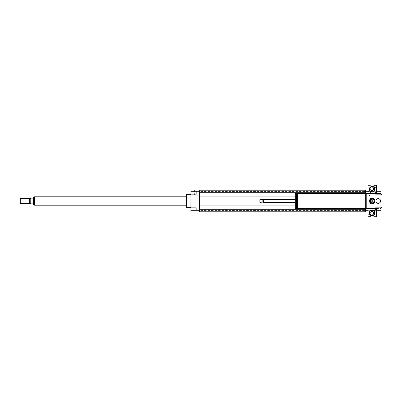 <?xml version="1.0" encoding="UTF-8"?>
<svg xmlns="http://www.w3.org/2000/svg" width="402" height="402" viewBox="0 0 402 402"><rect width="100%" height="100%" fill="white"/><g stroke="black" fill="none" stroke-linecap="round" stroke-linejoin="round"><path stroke-width="0.3" stroke-dasharray="2.01 1.51" d="M380.895 207.688L380.895 209.919L380.895 207.688L375.523 207.688L375.523 209.919L375.523 207.688L375.523 209.919L375.523 207.688L380.895 207.688L380.895 209.919L380.895 207.688M380.895 194.312L380.895 192.081L380.895 194.312L375.523 194.312L375.523 192.081L375.523 194.312L375.523 192.081L375.523 194.312L380.895 194.312L380.895 192.081L380.895 194.312M190.93 194.312L190.93 192.081L190.93 194.312L196.302 194.312L196.302 192.081L196.302 194.312L196.302 192.081L196.302 194.312L190.93 194.312L190.93 192.081L190.93 194.312M190.93 208.804L190.93 209.919L190.93 208.804M196.302 208.804L196.302 209.919L196.302 208.804M190.93 207.688L190.93 209.919L190.93 207.688L196.302 207.688L196.302 209.919L196.302 207.688L190.93 207.688M368.81 194.789L366.89 194.789L368.81 194.789M368.81 190.091L366.89 190.091L368.81 190.091M196.302 194.789L198.221 194.789L196.302 194.789M196.302 190.091L198.221 190.091L196.302 190.091M371.83 201A0.337 0.337 0 0 1 372.332 200.709A0.337 0.337 0 0 1 372.332 201.291A0.337 0.337 0 0 1 371.83 201A0.337 0.337 0 0 1 372.332 200.709A0.337 0.337 0 0 1 372.332 201.291A0.337 0.337 0 0 1 371.83 201M375.86 201A2.352 2.352 0 0 1 379.382 198.965A2.352 2.352 0 0 1 379.382 203.035A2.352 2.352 0 0 1 375.86 201M376.026 201A2.181 2.181 0 0 1 379.297 199.111A2.181 2.181 0 0 1 379.297 202.889A2.181 2.181 0 0 1 376.026 201A2.181 2.181 0 0 1 379.297 199.111A2.181 2.181 0 0 1 379.297 202.889A2.181 2.181 0 0 1 376.026 201M369.483 208.216L368.81 208.216L369.483 208.216M369.483 208.553L368.81 208.553L369.483 208.553M374.85 208.216L375.523 208.216L374.85 208.216M374.85 208.553L375.523 208.553L374.85 208.553M374.85 193.784L375.523 193.784L374.85 193.784M374.85 193.447L375.523 193.447L374.85 193.447M369.483 193.784L368.81 193.784L369.483 193.784M369.483 193.447L368.81 193.447L369.483 193.447M297.39 193.447L297.39 208.553M366.795 202.583L366.795 193.447L366.795 202.583M297.39 207.879L297.39 194.121L297.39 207.879M296.651 207.879L296.651 194.121L296.651 207.879M296.651 193.447L296.651 208.553M295.309 193.447L295.309 208.553M295.309 202.342L295.309 199.658L295.309 202.342M263.34 199.658L263.34 202.342M263.089 199.91L263.089 202.09M262.838 199.658L262.838 202.342M259.903 199.658L259.903 202.342M259.732 199.824L259.732 202.176M380.895 193.447L366.795 193.447L366.795 208.553L380.895 208.553L367.971 208.553L367.971 216.944L376.362 216.944L376.362 208.553L367.971 208.553M381.9 194.287L381.9 207.713M380.895 201L380.895 207.713L380.895 201M365.453 208.553L365.453 193.447M365.453 190.091L365.453 211.909L380.895 211.909L380.895 190.091L365.453 190.091M199.658 201L199.658 190.779L199.658 211.221L199.658 201L365.453 201L365.453 205.914L365.453 196.086L365.453 201L259.732 201M199.658 194.101L365.453 194.101L365.453 196.086L365.453 192.292L365.453 194.101L297.39 194.101M365.453 190.779L365.453 192.764L365.453 190.779L199.658 190.779M365.453 191.442L365.453 192.764L365.453 191.442L199.658 191.442M199.658 207.899L365.453 207.899L365.453 205.914L365.453 209.708L365.453 207.899L297.39 207.899M365.453 211.221L365.453 209.236L365.453 211.221L199.658 211.221M365.453 210.558L365.453 209.236L365.453 210.558L199.658 210.558M367.971 210.703L376.362 210.703M367.971 211.909L376.362 211.909M367.971 191.297L376.362 191.297M367.971 190.091L376.362 190.091M365.453 191.297L380.895 191.297M365.453 210.703L380.895 210.703M186.905 194.287L186.905 207.713M190.93 207.713L190.93 194.287L190.93 207.713M186.568 194.623L186.568 207.377M186.568 205.196L186.568 196.804L186.568 205.196L190.93 205.196L190.93 196.804L190.93 205.196L186.568 205.196M199.658 211.909L199.658 190.091L190.93 190.091L190.93 211.909L199.658 211.909M199.658 210.703L190.93 210.703M199.658 191.297L190.93 191.297M295.309 194.101L296.651 194.101M295.309 196.086L199.658 196.086M199.658 192.764L365.453 192.764L199.658 192.764M199.658 209.236L365.453 209.236L199.658 209.236M295.309 207.899L296.651 207.899M295.309 205.914L199.658 205.914M199.658 209.708L365.453 209.708M199.658 192.292L365.453 192.292M33.482 204.357L33.19 203.854L30.838 203.854L30.838 198.146L33.19 198.146L33.482 197.643M33.527 204.357L33.527 197.643M34.532 196.839L34.532 205.161L34.532 196.839M20.1 203.518L20.1 198.482M20.266 203.683L20.266 198.317M29.733 203.683L29.733 198.317M30.17 203.432L30.17 198.568M30.838 198.568L30.838 203.432L30.838 198.568M34.532 205.196L34.532 196.804M190.93 196.804L190.93 205.196L190.93 196.804L186.568 196.804L190.93 196.804M370.157 199.789L371.543 198.734A2.352 2.352 0 0 1 372.212 198.653L373.815 199.327A2.352 2.352 0 0 1 374.222 199.864L374.438 201.593A2.352 2.352 0 0 1 374.182 202.211L372.79 203.266A2.352 2.352 0 0 1 372.126 203.347L370.518 202.673A2.352 2.352 0 0 1 370.111 202.136L369.895 200.407A2.352 2.352 0 0 1 370.157 199.789M371.915 199A2.015 2.015 0 0 1 374.021 201.784A2.015 2.015 0 0 1 370.564 202.216A2.015 2.015 0 0 1 371.915 199A2.015 2.015 0 0 1 374.021 201.784A2.015 2.015 0 0 1 370.564 202.216A2.015 2.015 0 0 1 371.915 199M372.232 201.497A0.502 0.502 0 0 1 371.669 201.065A0.502 0.502 0 0 1 372.106 200.503A0.502 0.502 0 0 1 372.664 200.935A0.502 0.502 0 0 1 372.232 201.497M372.106 200.503A0.502 0.502 0 0 0 371.765 201.307A0.502 0.502 0 0 0 372.629 201.196A0.502 0.502 0 0 0 372.106 200.503M373.458 203.543L371.543 203.784A2.854 2.854 0 0 1 370.609 203.392L369.443 201.854A2.854 2.854 0 0 1 369.317 200.844L370.066 199.07A2.854 2.854 0 0 1 370.875 198.457L372.79 198.216A2.854 2.854 0 0 1 373.724 198.608L374.89 200.146A2.854 2.854 0 0 1 375.016 201.156L374.267 202.93A2.854 2.854 0 0 1 373.458 203.543M371.935 199.171A1.844 1.844 0 0 1 373.87 201.719A1.844 1.844 0 0 1 370.694 202.116A1.844 1.844 0 0 1 371.935 199.171M372.041 200A1.005 1.005 0 0 1 373.096 201.392A1.005 1.005 0 0 1 371.363 201.608A1.005 1.005 0 0 1 372.041 200A1.005 1.005 0 0 1 373.096 201.392A1.005 1.005 0 0 1 371.363 201.608A1.005 1.005 0 0 1 372.041 200M375.523 208.216L374.182 208.216L375.523 208.216L375.523 208.553L374.182 208.553L375.523 208.553L375.523 208.216M370.152 208.216L368.81 208.216L370.152 208.216L370.152 208.553L368.81 208.553L370.152 208.553L370.152 208.216M370.659 216.608L368.307 216.608L370.659 216.608L370.659 216.944L368.307 216.944L370.659 216.944M376.026 216.608L373.679 216.608L376.026 216.608L376.026 216.944L373.679 216.944L376.026 216.944M368.664 216.944A1.176 1.176 0 0 1 368.981 214.708A1.176 1.176 0 0 1 369.629 216.944A1.176 1.176 0 0 1 368.664 216.944L369.629 216.944M375.187 208.553A1.176 1.176 0 0 1 376.362 209.728A1.176 1.176 0 0 1 375.187 210.899A1.176 1.176 0 0 1 374.011 209.728A1.176 1.176 0 0 1 375.187 208.553M369.312 212.748A2.854 2.854 0 0 1 373.594 210.276A2.854 2.854 0 0 1 373.594 215.216A2.854 2.854 0 0 1 369.312 212.748M373.604 212.748A1.437 1.437 0 0 0 371.448 211.502A1.437 1.437 0 0 0 371.448 213.99A1.437 1.437 0 0 0 373.604 212.748M368.81 193.784L370.152 193.784L368.81 193.784L368.81 193.447L370.152 193.447L368.81 193.447L368.81 193.784M374.182 193.784L375.523 193.784L374.182 193.784L374.182 193.447L375.523 193.447L374.182 193.447L374.182 193.784M373.679 185.392L376.026 185.392L373.679 185.392L373.679 185.056L376.026 185.056L373.679 185.056M368.307 185.392L370.659 185.392L368.307 185.392L368.307 185.056L370.659 185.056L368.307 185.056M375.669 185.056A1.176 1.176 0 0 1 375.352 187.292A1.176 1.176 0 0 1 374.704 185.056A1.176 1.176 0 0 1 375.669 185.056L374.704 185.056M369.147 193.447A1.176 1.176 0 0 1 367.971 192.272A1.176 1.176 0 0 1 369.147 191.101A1.176 1.176 0 0 1 370.322 192.272A1.176 1.176 0 0 1 369.147 193.447M375.021 189.252A2.854 2.854 0 0 1 370.739 191.724A2.854 2.854 0 0 1 370.739 186.784A2.854 2.854 0 0 1 375.021 189.252M370.729 189.252A1.437 1.437 0 0 0 372.885 190.498A1.437 1.437 0 0 0 372.885 188.01A1.437 1.437 0 0 0 370.729 189.252M367.971 193.447L376.362 193.447L376.362 185.056L367.971 185.056L367.971 193.447M34.361 196.839L34.361 205.161M380.895 209.919L375.523 209.919L380.895 209.919M380.895 192.081L375.523 192.081L380.895 192.081M190.93 192.081L196.302 192.081L190.93 192.081M190.93 209.919L196.302 209.919L190.93 209.919M366.89 190.091L366.89 194.789L368.81 195.9L370.729 194.789L370.729 190.091M194.382 190.091L194.382 194.789L196.302 195.9L198.221 194.789L198.221 190.091M368.81 208.553L368.81 208.216L368.81 208.553M374.182 208.553L374.182 208.216L374.182 208.553M375.523 193.447L375.523 193.784L375.523 193.447M370.152 193.447L370.152 193.784L370.152 193.447M368.307 216.944L368.307 216.608M373.679 216.944L373.679 216.608M376.026 185.056L376.026 185.392M370.659 185.056L370.659 185.392"/><path stroke-width="0.6" d="M375.86 201A2.352 2.352 0 0 1 379.382 198.965A2.352 2.352 0 0 1 379.382 203.035A2.352 2.352 0 0 1 375.86 201M368.664 216.944L367.971 216.944L367.971 215.869A1.176 1.176 0 0 1 369.147 214.698A1.176 1.176 0 0 1 370.322 215.869A1.176 1.176 0 0 1 369.147 217.045A1.176 1.176 0 0 1 367.971 215.869L367.971 208.553L297.39 208.553L297.39 193.447L380.895 193.447L380.895 211.909L376.362 211.909M366.795 208.553L366.795 193.447M297.39 207.879L296.651 207.879M296.651 208.553L296.651 193.447L295.309 193.447L295.309 208.553L296.651 208.553M295.309 202.342L263.34 202.342L263.34 199.658L295.309 199.658M263.34 202.342L263.34 199.658M262.838 202.342L262.838 199.658L259.903 199.658L259.903 202.342L263.089 202.09M259.903 202.342L259.903 199.658M380.895 207.713L381.9 207.713L381.9 194.287L380.895 194.287M367.971 211.909L365.453 211.909L365.453 208.553M365.453 193.447L365.453 190.091L367.971 190.091M365.453 210.703L367.971 210.703M376.362 210.703L380.895 210.703M380.895 193.447L380.895 190.091L376.362 190.091M365.453 191.297L367.971 191.297M376.362 191.297L380.895 191.297M190.93 207.713L186.905 207.713L186.905 194.287L190.93 194.287M186.905 207.713L186.568 207.377L186.568 194.623L186.905 194.287M199.658 190.091L199.658 211.909L190.93 211.909L190.93 190.091L199.658 190.091M199.658 191.297L190.93 191.297M199.658 210.703L190.93 210.703M199.658 194.101L295.309 194.101M296.651 194.101L297.39 194.101M199.658 196.086L295.309 196.086M199.658 192.292L365.453 192.292M199.658 190.779L365.453 190.779M199.658 201L259.732 201M199.658 211.221L365.453 211.221M199.658 209.708L365.453 209.708M199.658 207.899L295.309 207.899M296.651 207.899L297.39 207.899M199.658 205.914L295.309 205.914M33.527 204.357L33.527 197.643L33.19 198.146L30.838 198.146L30.838 203.854L33.19 203.854L34.361 205.161L34.532 196.839M20.266 198.317L20.266 203.683L29.733 203.683L29.733 198.317L20.266 198.317L20.266 203.683M29.733 198.317L30.17 198.568L30.17 203.432L29.733 203.683M30.17 198.568L30.838 198.568M186.568 196.804L34.532 196.804L34.532 205.196L186.568 205.196M371.543 198.734L370.157 199.789A2.352 2.352 0 0 0 369.895 200.407L370.111 202.136A2.352 2.352 0 0 0 370.518 202.673L372.126 203.347A2.352 2.352 0 0 0 372.79 203.266L374.182 202.211A2.352 2.352 0 0 0 374.438 201.593L374.222 199.864A2.352 2.352 0 0 0 373.815 199.327L372.212 198.653A2.352 2.352 0 0 0 371.543 198.734M371.543 203.784L373.458 203.543A2.854 2.854 0 0 0 374.267 202.93L375.016 201.156A2.854 2.854 0 0 0 374.89 200.146L373.724 198.608A2.854 2.854 0 0 0 372.79 198.216L370.875 198.457A2.854 2.854 0 0 0 370.066 199.07L369.317 200.844A2.854 2.854 0 0 0 369.443 201.854L370.609 203.392A2.854 2.854 0 0 0 371.543 203.784M371.935 199.171A1.844 1.844 0 0 1 373.87 201.719A1.844 1.844 0 0 1 370.694 202.116A1.844 1.844 0 0 1 371.935 199.171M367.971 208.553L376.362 208.553L376.362 209.728A1.176 1.176 0 0 1 374.599 210.743A1.176 1.176 0 0 1 374.599 208.708A1.176 1.176 0 0 1 376.362 209.728L376.362 216.944L369.629 216.944M373.604 212.748A1.437 1.437 0 0 1 371.448 213.99A1.437 1.437 0 0 1 371.448 211.502A1.437 1.437 0 0 1 373.604 212.748M369.649 212.748A2.518 2.518 0 0 1 373.428 210.568A2.518 2.518 0 0 1 373.428 214.924A2.518 2.518 0 0 1 369.649 212.748M369.312 212.748A2.854 2.854 0 0 1 373.594 210.276A2.854 2.854 0 0 1 373.594 215.216A2.854 2.854 0 0 1 369.312 212.748M374.011 186.131A1.176 1.176 0 0 1 375.187 184.955A1.176 1.176 0 0 1 376.362 186.131A1.176 1.176 0 0 1 375.187 187.302A1.176 1.176 0 0 1 374.011 186.131M375.669 185.056L376.362 185.056L376.362 193.447L367.971 193.447L367.971 192.272A1.176 1.176 0 0 1 369.734 191.257A1.176 1.176 0 0 1 369.734 193.292A1.176 1.176 0 0 1 367.971 192.272L367.971 185.056L374.704 185.056M370.729 189.252A1.437 1.437 0 0 1 372.885 188.01A1.437 1.437 0 0 1 372.885 190.498A1.437 1.437 0 0 1 370.729 189.252M374.684 189.252A2.518 2.518 0 0 1 370.91 191.432A2.518 2.518 0 0 1 370.91 187.076A2.518 2.518 0 0 1 374.684 189.252M375.021 189.252A2.854 2.854 0 0 1 370.739 191.724A2.854 2.854 0 0 1 370.739 186.784A2.854 2.854 0 0 1 375.021 189.252M297.39 194.121L296.651 194.121M263.089 199.91L262.838 199.658M33.527 197.643L34.361 196.839M30.17 203.432L30.838 203.432"/></g></svg>
